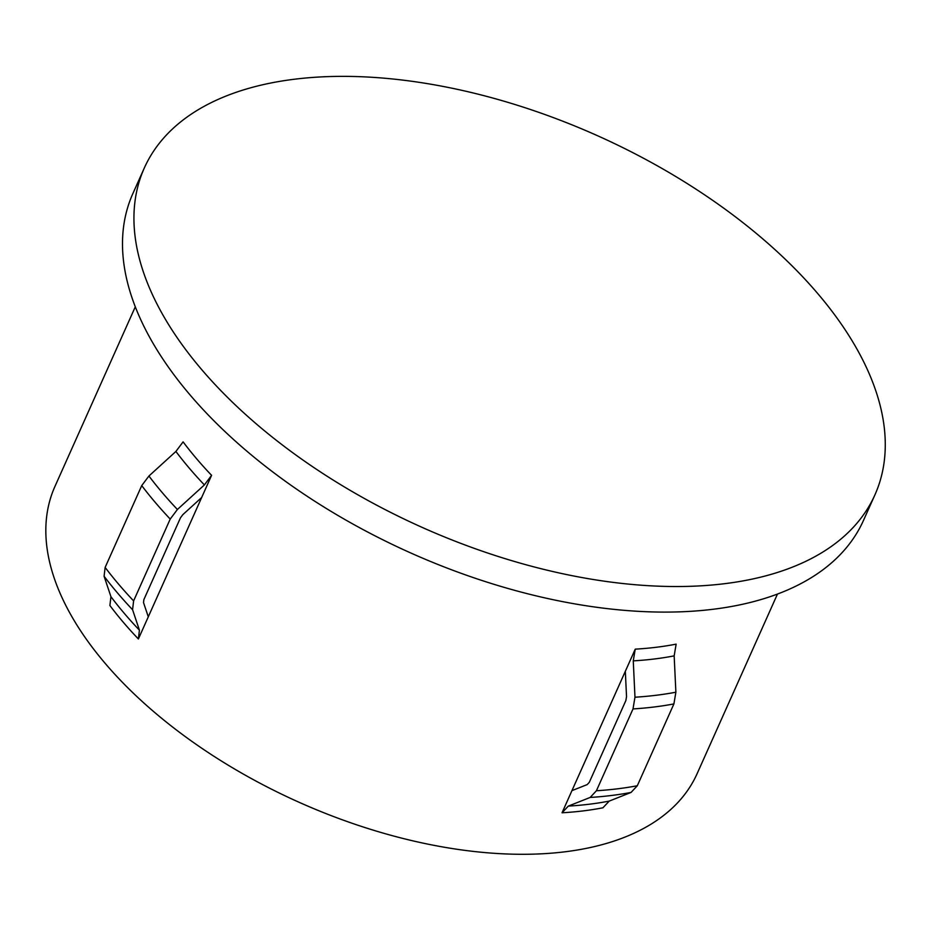 <?xml version="1.0" encoding="UTF-8"?>
<svg xmlns="http://www.w3.org/2000/svg" width="931" height="931" viewBox="0 0 931 931"><rect width="100%" height="100%" fill="white"/><g stroke="black" fill="none" stroke-linecap="round" stroke-linejoin="round"><path stroke-width="1.4" d="M135.298 306.799L54.929 486.471A351.743 188.597 24.1 0 0 189.866 739.924A351.743 188.597 24.1 0 0 564.721 851.83A351.743 188.597 24.1 0 0 697.098 773.719L777.466 594.059M144.293 168.034L132.854 193.601A400.19 214.572 24.1 0 0 286.387 481.979A400.19 214.572 24.1 0 0 712.878 609.293A400.19 214.572 24.1 0 0 863.479 520.429L874.919 494.861A400.19 214.572 24.1 0 0 721.385 206.484A400.19 214.572 24.1 0 0 294.906 79.17A400.19 214.572 24.1 0 0 144.293 168.034A400.19 214.572 24.1 0 0 297.827 456.411A400.19 214.572 24.1 0 0 724.318 583.725A400.19 214.572 24.1 0 0 874.919 494.861M562.045 812.786A351.743 188.597 24.1 0 0 583.027 810.924A351.743 188.597 24.1 0 0 602.939 807.782L609.2 801.102L631.043 792.444L637.304 785.752L673.904 703.929L675.883 692.21L674.16 655.866L676.139 644.136A351.743 188.597 24.1 0 1 656.227 647.278A351.743 188.597 24.1 0 1 635.245 649.151L625.329 671.309L626.528 696.632L625.865 700.543L589.265 782.366L587.182 784.6L571.948 790.628L562.045 812.786L568.306 806.106L590.149 797.448L596.41 790.756A381.617 204.599 24.1 0 0 617.346 788.836A381.617 204.599 24.1 0 0 637.304 785.752M635.245 649.151L633.266 660.87L634.977 697.214L633.01 708.933L596.41 790.756M148.297 616.822L143.514 602.578L143.863 599.634L180.463 517.822L182.86 514.622L201.666 497.503L138.382 638.98L139.417 630.159L132.574 609.724L133.61 600.891L170.21 519.067L177.402 509.49L204.389 484.923L211.581 475.334L201.666 497.503M211.581 475.334A351.743 188.597 24.1 0 1 183.093 441.864L175.901 451.454L148.925 476.02L141.733 485.598L105.133 567.421L104.086 576.254L110.94 596.69L109.893 605.511A351.743 188.597 24.1 0 0 138.382 638.98M625.329 671.309L571.948 790.628M568.306 806.106A355.735 190.727 24.1 0 0 589.276 804.221A355.735 190.727 24.1 0 0 609.2 801.102M590.149 797.448A377.625 202.469 24.1 0 0 611.097 795.528A377.625 202.469 24.1 0 0 631.043 792.444M633.01 708.933A381.617 204.599 24.1 0 0 653.946 707.013A381.617 204.599 24.1 0 0 673.904 703.929M634.977 697.214A377.625 202.469 24.1 0 0 655.936 695.294A377.625 202.469 24.1 0 0 675.883 692.21M633.266 660.87A355.735 190.727 24.1 0 0 654.249 658.997A355.735 190.727 24.1 0 0 674.16 655.866M175.901 451.454A355.735 190.727 24.1 0 0 204.389 484.923M148.925 476.02A377.625 202.469 24.1 0 0 177.402 509.49M141.733 485.598A381.617 204.599 24.1 0 0 170.21 519.067M105.133 567.421A381.617 204.599 24.1 0 0 133.61 600.891M104.086 576.254A377.625 202.469 24.1 0 0 132.574 609.724M110.94 596.69A355.735 190.727 24.1 0 0 139.417 630.159"/></g></svg>
